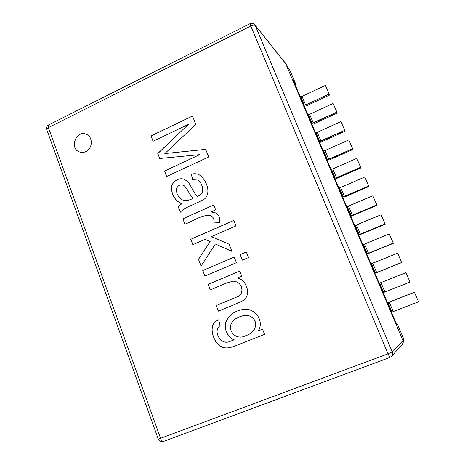 <?xml version="1.0" encoding="UTF-8"?>
<svg xmlns="http://www.w3.org/2000/svg" width="465" height="465" viewBox="0 0 465 465"><rect width="100%" height="100%" fill="white"/><g stroke="black" fill="none" stroke-linecap="round" stroke-linejoin="round"><path stroke-width="0.7" d="M237.156 278.012C246.072 279.209 251.675 294.159 243.782 300.158C236.081 304.494 226.403 307.615 218.364 311.155L216.219 305.563L237.935 296.507C241.771 295.147 243.096 289.515 240.696 285.533C239.196 282.982 236.807 281.528 233.529 281.174C223.299 283.325 217.864 287.201 210.197 289.898L208.07 284.365L239.731 271.078L241.707 276.111L237.156 278.012M210.25 289.881L208.07 284.365M208.128 284.359L239.737 271.095M204.914 276.001L202.81 270.525L234.261 257.145M236.429 262.667L204.862 276.024L202.752 270.52L234.25 257.122L236.429 262.667M242.364 260.156L240.184 254.628L246.345 252.007M248.543 257.546L242.323 260.173L240.132 254.622L246.34 251.984L248.543 257.546M192.882 244.7L190.807 239.306L233.854 220.457M201.089 266.05L198.503 259.325L210.168 241.637L205.088 239.376L192.83 244.718L190.749 239.295L233.843 220.422L236.011 225.903L211.302 236.673L229.181 244.218L232.006 251.414L215.359 243.974L201.054 266.108L198.445 259.319L210.11 241.631L205.088 239.376M232 251.391L215.359 243.974M184.965 224.107L182.925 218.8L213.79 205.024M213.999 222.933C214.446 219.067 213.139 216.551 210.081 215.382L210.052 215.376M210.959 211.97L215.092 212.72C218.765 214.121 220.247 217.446 219.544 222.689L213.941 222.933C214.394 219.062 213.086 216.539 210.023 215.365C201.078 214.871 193.097 221.34 184.919 224.13L182.861 218.782L213.772 204.989L215.69 209.872L210.959 211.97L215.121 212.726M181.612 203.827C175.398 200.735 172.021 195.631 171.469 188.505C170.94 182.797 178.275 176.717 184.28 179.409C187.349 181.007 189.656 183.565 191.214 187.075C193.527 191.452 195.48 194.568 197.067 196.428C202.478 194.143 202.612 192.859 202.74 189.04C201.99 184.605 200.334 181.606 197.759 180.042L192.696 179.763L191.307 174.166C194.225 173.48 196.747 173.619 198.881 174.59C206.094 179.083 211.656 192.312 204.745 198.811C200.648 201.171 195.521 203.653 189.36 206.257C184.779 208.494 183.64 208.709 180.333 212.203L178.211 206.687L181.676 203.844C175.474 200.764 172.096 195.66 171.533 188.546C171.004 182.844 178.298 176.758 184.314 179.42M197.759 180.042L197.823 180.065C200.392 181.635 202.054 184.634 202.798 189.069C202.67 192.882 202.537 194.167 197.125 196.451L197.067 196.428M180.374 212.156L178.211 206.687M178.281 206.704L181.676 203.844M176.717 188.412C175.607 192.882 178.99 198.927 183.297 200.217C186.25 200.938 189.476 200.305 192.981 198.311C190.22 196.311 186.895 186.936 183.175 185.099C180.135 184.338 177.985 185.442 176.717 188.412M183.326 200.229L183.361 200.235C186.314 200.961 189.54 200.322 193.039 198.334L192.981 198.311M192.748 179.752L191.307 174.166M191.371 174.195C194.271 173.509 196.782 173.648 198.91 174.602M195.823 124.405L164.813 153.578L205.704 149.358L208.715 156.972L166.615 176.502L164.517 171.044L199.654 154.671L159.693 158.501L157.78 153.52L188.406 124.364L153.072 141.273L151.02 135.937L192.493 116L195.823 124.405M205.716 149.399L164.813 153.578M153.119 141.25L151.02 135.937M151.09 135.972L192.516 116.058M79.579 151.979C69 148.44 76.306 129.572 86.432 134.339M85.88 151.59C83.752 152.584 81.642 152.706 79.532 151.962C68.872 148.457 76.231 129.468 86.391 134.321C93.169 136.85 92.831 148.597 85.88 151.59M403.411 338.258L403.626 340.217L403.411 338.276L397.377 324.024L403.411 338.258L402.934 340.665L285.737 63.728L254.797 24.767C253.448 23.244 251.838 22.884 249.984 23.674L250.786 26.023C252.972 25.034 254.465 24.878 255.262 25.558L392.239 351.889L388.025 353.842L389.862 357.469L391.675 356.173C392.64 354.876 392.826 353.447 392.239 351.889L402.934 340.665L403.155 342.682L402.231 344.431M295.717 84.002L293.107 79.771L294.2 82.561L395.384 321.588L396.959 325.087L397.377 324.012L395.651 322.21L397.377 324.024M254.797 24.767L285.347 63.071L290.346 71.319M239.632 316.799C221.997 323.419 233.105 342.159 245.456 335.823C252.396 333.591 255.773 329.435 255.587 323.349C254.651 317.165 248.258 314.148 243.073 315.7L239.632 316.799M262.551 329.179L264.579 334.347L235.836 345.687C226.472 349.436 221.282 348.872 215.714 341.513C210.837 333.289 210 322.943 218.695 319.792L220.108 325.57C216.155 328.9 216.051 333.358 219.788 338.944C223.002 342.374 226.577 343.129 230.512 341.205L234.162 339.834C226.81 337.27 223.868 327.947 225.903 322.018C228.652 315.491 233.878 311.405 241.585 309.754C252.844 306.208 264.905 319.17 258.534 330.772L262.551 329.179L258.534 330.772M245.456 335.823L245.503 335.806C252.443 333.574 255.814 329.418 255.634 323.338C254.698 317.153 248.304 314.137 243.119 315.689L243.096 315.694M235.86 345.675C226.525 349.413 221.34 348.843 215.777 341.508C210.907 333.306 210.052 322.972 218.695 319.798M230.512 341.205L234.215 339.816C226.868 337.253 223.927 327.941 225.955 322.018C228.693 315.497 233.912 311.405 241.608 309.748M218.416 311.132L216.272 305.551L237.987 296.501C241.823 295.141 243.149 289.509 240.742 285.533C239.243 282.982 236.854 281.528 233.581 281.168L233.552 281.174M193.039 198.334C190.284 196.335 186.953 186.959 183.239 185.122L183.204 185.111M159.751 158.501L157.85 153.549L188.406 124.364M166.662 176.479L164.587 171.073L199.654 154.671M418.512 301.82L414.425 292.229L418.512 301.82L414.425 292.229L418.512 301.82L393.21 311.573L418.512 301.82M389.205 302.128L414.42 292.316L387.99 302.628L389.205 302.128L393.21 311.573L389.205 302.128M389.356 301.988L414.425 292.229L389.356 301.988M391.995 312.085L393.21 311.573L391.995 312.085L387.99 302.628L387.502 302.959L387.99 302.628L391.995 312.085L391.542 312.503L391.995 312.085M397.685 253.338L401.679 262.615L397.685 253.338M376.877 272.542L401.679 262.615L376.877 272.542M376.656 272.519L401.597 262.533L376.656 272.519L372.727 263.242L397.581 253.204L371.5 263.69L372.727 263.242L376.656 272.519L375.435 272.978L376.656 272.519M374.831 273.031L375.435 272.978L371.5 263.69L370.861 263.655L371.5 263.69L375.435 272.978L374.831 273.031M384.985 223.938L381.038 214.772L385.16 224.24L381.038 214.772L385.16 224.24L384.985 223.938L360.398 234.151L384.985 223.938M356.533 225.031L381.038 214.772L355.295 225.426L356.533 225.031L360.398 234.151L356.533 225.031M360.706 234.389L385.16 224.24L360.706 234.389M359.16 234.552L360.398 234.151L359.16 234.552L355.295 225.426L354.516 225.037L355.295 225.426L359.16 234.552L358.41 234.25L359.16 234.552M364.787 177.014L368.925 186.529L364.787 177.014L368.925 186.529L364.787 177.014L340.618 187.488L364.787 177.014M344.42 196.445L368.664 186.023L343.176 196.8L344.42 196.445L340.618 187.488L344.42 196.445M344.815 196.893L368.925 186.529L344.815 196.893M339.374 187.831L340.618 187.488L339.374 187.831L343.176 196.8L342.287 196.149L343.176 196.8L339.374 187.831L338.45 187.099L339.374 187.831M348.814 139.907L352.976 149.468L348.814 139.907L352.976 149.468L348.814 139.907L324.983 150.584L348.814 139.907M328.714 159.385L352.627 148.759L327.459 159.693L328.714 159.385L324.983 150.584L328.714 159.385M329.191 160.036L352.976 149.468L329.191 160.036M323.727 150.875L324.983 150.584L323.727 150.875L327.459 159.693L326.436 158.71L327.459 159.693L323.727 150.875L322.669 149.817L323.727 150.875M333.114 103.433L337.294 113.041L333.114 103.433L337.294 113.041L333.114 103.433L309.609 114.303L333.114 103.433M313.276 122.963L336.858 112.135L312.015 123.219L313.276 122.963L309.609 114.303L313.276 122.963M313.834 123.8L337.294 113.041L313.834 123.8M308.342 114.553L309.609 114.303L308.342 114.553L312.015 123.219L310.858 121.917L312.015 123.219L308.342 114.553L307.156 113.175L308.342 114.553M325.366 85.432L329.557 95.063L325.366 85.432L329.557 95.063L325.366 85.432L302.018 96.395L325.366 85.432M305.656 104.98L329.081 94.058L305.656 104.98L304.389 105.212L305.656 104.98L302.018 96.395L305.656 104.98M306.255 105.915L329.557 95.063L306.255 105.915M299.501 95.087L300.75 96.621L302.018 96.395L300.75 96.621L304.389 105.212L303.168 103.759L304.389 105.212L300.75 96.621L299.501 95.087M345.1 131.182L340.932 121.592L345.1 131.182L340.932 121.592L345.1 131.182L321.484 141.842L345.1 131.182M319.612 142.592L321.484 141.842L319.612 142.592M320.96 141.098L344.71 130.369L319.705 141.377L320.96 141.098L317.264 132.368L340.932 121.592L317.264 132.368L320.96 141.098M318.612 140.232L319.705 141.377L318.612 140.232M314.881 131.415L316.002 132.635L317.264 132.368L316.002 132.635L319.705 141.377L316.002 132.635L314.881 131.415M356.765 158.379L360.916 167.923L356.765 158.379L360.916 167.923L356.765 158.379L332.766 168.952L356.765 158.379M330.528 168.377L331.516 169.272L332.766 168.952L336.532 177.833L360.608 167.307L335.282 178.165L336.532 177.833L332.766 168.952L331.516 169.272L335.282 178.165L334.323 177.351L335.282 178.165L331.516 169.272L330.528 168.377M335.079 179.135L360.916 167.923L335.079 179.135M376.79 204.896L372.878 195.812L377.01 205.303L372.878 195.812L377.01 205.303L376.79 204.896L352.371 215.214L376.79 204.896M350.819 216.318L377.01 205.303L350.819 216.318M351.133 215.591L352.371 215.214L348.541 206.181L372.878 195.812L347.303 206.547L348.541 206.181L352.371 215.214L351.133 215.591L347.303 206.547L346.448 205.983L347.303 206.547L351.133 215.591L350.314 215.115L351.133 215.591M393.256 243.149L389.275 233.901L393.384 243.34L389.275 233.901L393.384 243.34L368.489 253.251L393.256 243.149M366.833 254.146L393.384 243.34L366.833 254.146M367.263 253.681L368.489 253.251L364.595 244.055L389.275 233.901L363.363 244.474L364.595 244.055L368.489 253.251L367.263 253.681L363.363 244.474L362.654 244.259L363.363 244.474L367.263 253.681L366.583 253.553L367.263 253.681M410.02 282.086L405.962 272.676L410.02 282.086L405.962 272.676L410.02 282.086L384.898 291.956L410.02 282.086M383.677 292.444L384.898 291.956L380.928 282.598L405.962 272.676L379.707 283.069L380.928 282.598L384.898 291.956L383.677 292.444L379.707 283.069L379.144 283.22L379.707 283.069L383.677 292.444L383.148 292.677L383.677 292.444M402.481 344.152L391.675 356.173L389.862 357.469L163.285 441.512L389.844 357.469M295.723 86.159L295.676 83.903L290.305 71.226L285.533 63.339M46.738 129.555L48.43 127.596L250.786 26.023L388.025 353.842L158.303 439.134M250.013 23.657L48.389 125.044C46.762 126.067 46.198 127.52 46.686 129.404L158.315 439.169C159.338 441.326 160.995 442.11 163.285 441.512C162.372 441.616 161.494 440.611 160.646 438.501L48.43 127.596L48.529 124.975M403.626 340.217L403.155 342.682M295.775 86.292L295.699 83.95L290.114 70.854"/></g></svg>
